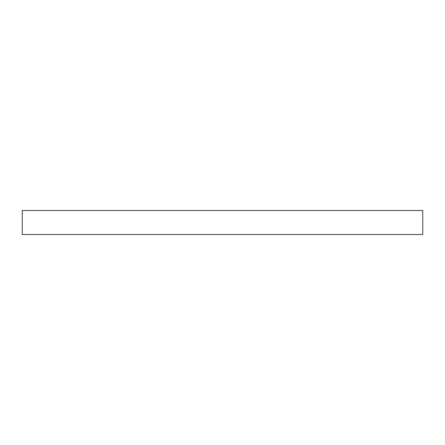 <?xml version="1.0" encoding="UTF-8"?>
<svg xmlns="http://www.w3.org/2000/svg" width="445" height="445" viewBox="0 0 445 445"><rect width="100%" height="100%" fill="white"/><g stroke="black" fill="none" stroke-linecap="round" stroke-linejoin="round"><path stroke-width="0.67" d="M22.25 210.485L22.25 234.515L422.75 234.515L422.75 210.485L22.25 210.485"/></g></svg>
